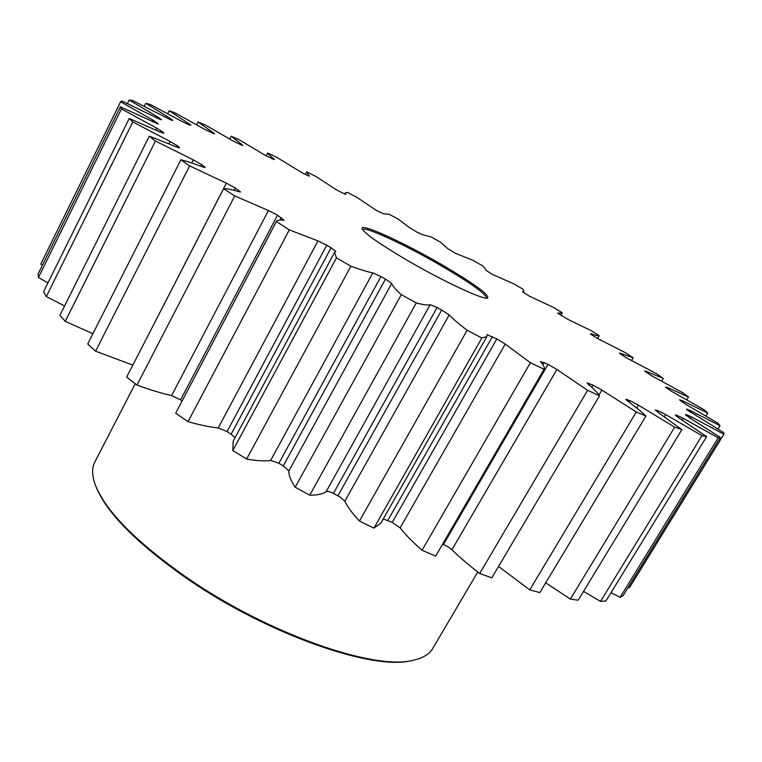 <?xml version="1.0" encoding="UTF-8"?>
<svg xmlns="http://www.w3.org/2000/svg" width="762" height="762" viewBox="0 0 762 762"><rect width="100%" height="100%" fill="white"/><g stroke="black" fill="none" stroke-linecap="round" stroke-linejoin="round"><path stroke-width="1.14" d="M156.867 118.281L157.572 116.872L161.468 119.605L160.811 119.777L121.787 100.917L120.625 101.765L40.777 264.081L42.424 265.138M152.019 121.634L152.81 120.044L157.905 123.434L157.601 124.035M155.781 130.007L156.705 128.159L163.03 132.102L162.554 133.045M168.926 143.713L170.069 141.446L177.479 145.847L176.86 147.076M191.757 162.954L193.319 159.887L201.625 164.602L200.816 166.183M132.807 365.141L226.362 183.156L235.248 187.985L234.048 190.31M171.593 395.611L268.424 210.531L276.349 214.532L277.501 215.236L180.565 399.879L171.593 395.611C161.334 393.278 149.79 389.773 136.96 385.086L126.654 377.095L223.59 188.69C226.952 188.566 232.21 189.614 239.363 191.824L240.487 191.938L235.248 187.985M218.237 427.901L317.983 240.906L326.755 245.202L227.066 431.587L218.237 427.901C209.864 427.111 199.796 425.025 188.043 421.653L175.689 413.214L276.358 221.466C277.168 220.047 279.749 219.666 284.121 220.332L277.501 215.236M235.067 437.664L231.143 434.216L331.089 247.764L335.775 251.336L334.566 252.365L336.452 257.851L350.891 266.195L246.631 459.038C256.632 460.839 264.633 461.305 270.643 460.438L372.818 272.844C367.636 271.901 360.321 269.691 350.891 266.195M283.273 465.877L385.467 279.111L391.697 283.493L288.846 470.983L283.273 465.877L278.863 463.325L270.643 460.438M337.909 495.776L441.693 310.029L449.218 314.935L344.824 501.215L340.395 497.215L333.404 493.433C329.765 491.604 327.365 490.966 326.203 491.519C322.897 494.052 317.411 495.271 309.734 495.205L295.189 487.204C290.808 480.66 288.693 475.25 288.846 470.983M392.23 522.389L496.824 338.909L505.225 344.072L400.117 527.885L392.23 522.389L383.248 518.941M443.513 544.439L548.068 364.322L556.898 369.484L451.933 549.726L448.294 546.926L442.646 544.097M591.788 387.315L593.065 385.153L601.866 390.077L598.961 395.002M629.193 402.203L630.088 400.707L638.451 405.184L636.737 408.051M657.377 411.851L658.073 410.699L665.683 414.576L664.397 416.709M157.572 116.872L129.178 100.06L127.425 103.613M152.81 120.044L120.625 101.765M231.143 434.216L227.066 431.587M331.089 247.764L326.803 245.231M638.451 405.184L674.675 427.149L570.357 599.084L545.716 582.816M665.683 414.576L701.973 435.635L600.542 601.399L583.521 591.36M405.451 259.27C378.8 243.449 364.35 233.277 362.121 228.733C359.645 222.209 405.003 243.068 443.446 265.614C474.659 284.055 489.394 294.856 487.651 298.037C483.899 300.352 441.855 280.721 405.451 259.27M486.566 298.132L486.575 298.113C485.813 293.903 471.164 283.388 442.608 266.557C406.622 245.459 363.941 225.552 362.626 229.695L362.617 229.714M411.699 660.587L411.032 660.711C372.389 670.617 267.548 634.213 188.071 579.339C137.284 543.849 106.613 513.007 96.05 486.832L95.802 486.204M135.226 383.762L94.84 461.963C91.688 468.001 91.907 475.821 95.507 485.432C106.109 511.731 136.979 542.744 188.109 578.472C268.157 633.717 373.713 670.389 412.509 660.425C422.558 658.349 429.292 654.368 432.73 648.481L477.755 571.995M717.985 429.073L720.033 425.739L717.956 423.196L685.438 404.127L679.533 399.84L682.6 400.822L681.923 401.936M682.6 400.822L707.841 413.071L704.04 409.708L671.427 391.258L665.512 387.144L667.388 387.458L666.893 388.296M667.388 387.458L688.515 397.059L683.266 393.03L651.348 375.58L645.614 371.742L644.766 370.913L646.367 371.427L646.014 372.037M646.367 371.427L663.254 378.409L656.806 373.875L626.212 357.702L620.801 354.206L619.496 353.063L620.516 353.339L620.239 353.797M620.516 353.339L633.155 357.778L625.745 352.873L596.941 338.195L590.531 334.051M590.731 333.708C595.084 335.27 597.903 335.947 599.189 335.728L591.026 330.575L569.052 319.973L557.727 313.249M560.861 315.363L562.223 312.744L553.498 307.448L529.342 296.151L522.561 291.817M523.256 292.418L523.894 291.294L523.037 289.255L513.893 283.893L492.433 274.425L485.718 270.139C486.023 269.396 484.88 267.9 482.279 265.633L472.878 260.29L455.209 253.213L447.761 248.65L440.598 242.211L431.073 236.953L422.091 234.496L417.414 232.343L409.346 227.581L398.574 219.313L389.039 214.227L383.696 213.893L376.552 210.531L356.778 197.272L347.386 192.424L345.415 192.805L345.862 194.339L342.452 192.948L335.975 189.548L315.839 176.413L306.734 171.888L309.315 176.155L303.657 173.698L276.416 157.124L267.748 153L266.252 155.896M274.11 159.62L264.605 154.972L239.258 139.798L231.219 136.188L229.772 139.027M241.811 145.19L242.059 144.704L242.868 145.447L241.249 144.961L232.696 140.77L205.216 124.92L198.025 121.939L196.606 124.749M628.202 587.312L629.364 587.845L723.871 434.245L723.795 432.721L686.933 409.765L686.676 409.08L690.963 410.87L690.153 412.204M720.033 425.739L690.963 410.87M562.156 313.125L557.851 313.03M523.894 291.294L522.627 291.713M274.301 159.258C270.548 156.353 268.357 154.267 267.748 153M242.059 144.704L231.219 136.188M212.96 133.321L213.284 132.683L198.025 121.939M213.284 132.683L214.617 133.798L213.512 133.54L204.664 129.35L175.279 112.995L169.174 110.766L167.716 113.681M188.452 124.597L188.909 123.701L169.174 110.766M188.909 123.701L190.929 125.263L188.595 124.644L181.975 121.472L150.562 104.613L145.799 103.27L144.237 106.413M169.374 119.434L169.974 118.253L145.799 103.27M169.974 118.253L172.841 120.358L171.364 120.158L132.293 100.374L129.178 100.06M157.944 124.044L157.905 123.434M157.991 123.958L120.377 106.804L121.453 108.928L38.424 277.473L47.93 282.912M156.705 128.159L121.453 108.928M163.687 133.369L163.03 132.102M163.849 133.045L160.058 131.978L129.245 118.481L132.798 121.968L46.291 296.608L64.579 305.943M170.069 141.446L132.798 121.968M178.794 147.799L179.099 147.199L177.479 145.847M179.099 147.199L179.603 147.847L176.67 146.99L149.285 136.169L155.448 141.018L65.227 321.345L92.897 333.737M193.319 159.887L155.448 141.018M203.578 167.23L204.025 166.354L201.625 164.602M204.025 166.354L205.188 167.526L203.206 167.097C194.167 163.611 186.719 161.173 180.861 159.763L189.614 165.887L95.593 351.177L132.74 365.122M226.362 183.156L189.614 165.887M223.59 188.69L234.734 195.901L136.96 385.086M268.424 210.531L234.734 195.901M317.983 240.906L289.303 229.876L276.358 221.466M372.818 272.844L380.905 276.539L278.863 463.325M385.467 279.111L380.905 276.539M326.203 491.519L430.168 304.686C427.815 305.391 423.186 304.8 416.29 302.914L401.298 294.656C395.783 289.703 392.582 285.988 391.697 283.493M430.168 304.686L437.083 307.553L333.404 493.433M441.693 310.029L437.083 307.553M496.824 338.909L487.013 334.651L486.87 336.594L481.86 337.966L467.154 330.26C458.981 324.05 452.999 318.935 449.218 314.935M548.068 364.322L540.41 361.55C543.677 365.188 544.906 367.77 544.087 369.294L530.362 362.693L505.225 344.072M593.065 385.153L587.083 382.895L587.826 383.838C593.693 388.791 597.579 392.782 599.494 395.802L587.616 390.334L556.898 369.484M630.088 400.707L625.85 399.317L627.326 400.812C635.241 406.66 641.442 411.737 645.947 416.033L636.289 412.013L601.866 390.077M674.675 427.149L681.857 429.644L578.148 600.208L570.357 599.084M658.073 410.699L655.358 410.013L657.73 412.099L681.857 429.644M701.973 435.635L706.612 436.655L605.904 601.018L600.542 601.399M676.123 416.052L676.656 415.176L675.208 415.052L678.504 417.709L706.612 436.655M676.656 415.176L683.276 418.357L682.219 420.1M685.667 415.042L686 414.49L685.533 414.757L689.772 417.957L720.357 437.464L718.175 437.798L683.276 418.357M686 414.49L691.486 416.938L690.572 418.443M723.871 434.245L691.486 416.938M718.175 437.798L620.077 597.379L623.059 595.665L720.357 437.464M620.077 597.379L611.048 592.617M636.289 412.013L529.752 589.864L539.848 592.579L645.947 416.033M529.752 589.864L498.548 566.433M587.616 390.334L479.698 573.491L491.804 577.834L599.494 395.802M479.698 573.491C468.792 565.128 459.534 557.203 451.933 549.726M544.087 369.294L435.664 556.108L422.034 550.269C412.756 542.087 405.451 534.629 400.117 527.885M486.87 336.594L380.924 523.037L373.923 528.142L359.445 521.046C352.387 513.474 347.51 506.863 344.824 501.215M336.452 257.851L232.81 450.58L246.631 459.038M232.81 450.58L233.191 441.16L334.566 252.365M182.061 400.964L180.565 399.879M180.861 159.763L87.706 344.005L95.593 351.177M149.285 136.169L59.931 315.258L65.227 321.345M129.245 118.481L43.558 291.76L46.291 296.608M120.377 106.804L38.1 273.929L38.424 277.473M707.841 413.071L706.022 416.052M688.515 397.059L686.838 399.831M663.254 378.409L661.635 381.105M633.155 357.778L631.517 360.521M599.189 335.728L597.541 338.528M276.196 221.894L175.689 413.214M289.303 229.876L188.043 421.653M401.298 294.656L295.189 487.204M416.29 302.914L309.734 495.205M467.154 330.26L359.445 521.046M481.86 337.966L373.923 528.142M530.362 362.693L422.034 550.269M543.992 369.437L435.664 556.108M656.13 410.089L655.796 410.642M627.383 399.64L626.888 400.469M589.664 383.638L588.969 384.81M544.068 362.398L542.811 364.56M492.414 336.652L387.858 520.36M280.035 220.018L281.302 217.608M237.754 191.338L238.401 190.081M305.276 174.488L306.524 172.107M344.757 194.034L345.415 192.805"/></g></svg>
